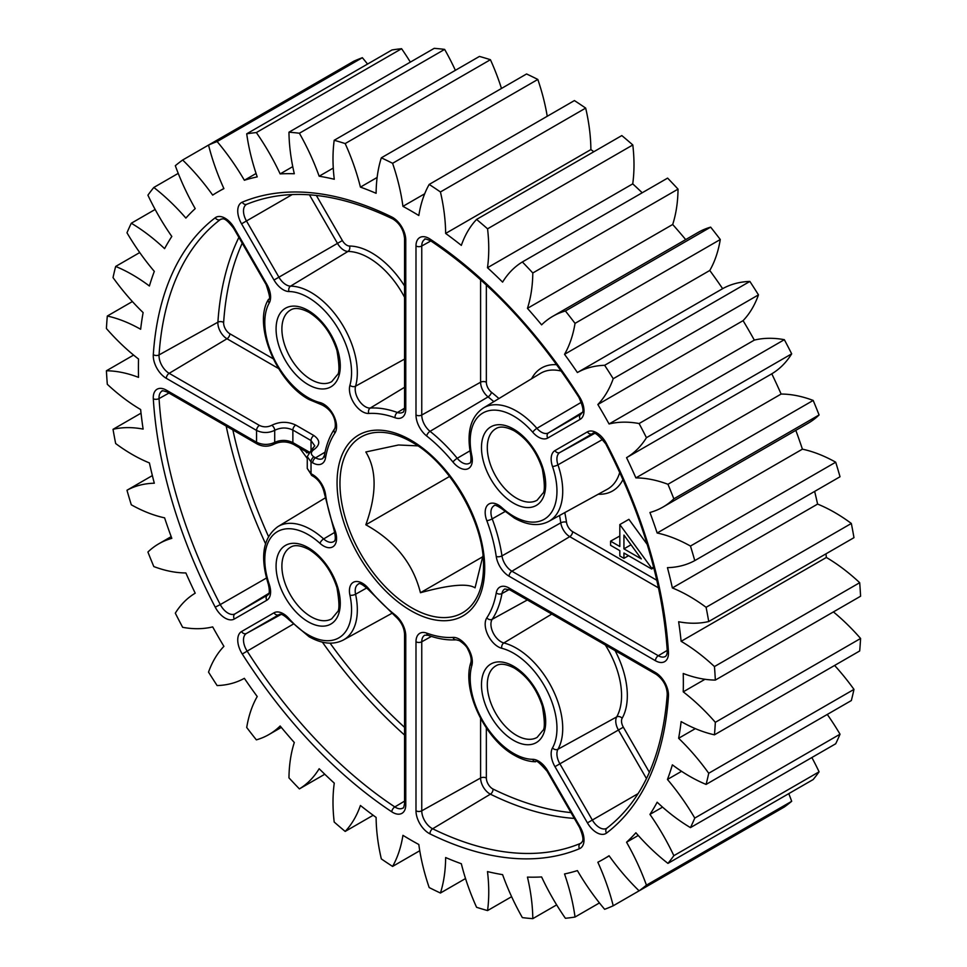 <?xml version="1.0" encoding="UTF-8"?>
<svg xmlns="http://www.w3.org/2000/svg" width="967" height="967" viewBox="0 0 967 967"><rect width="100%" height="100%" fill="white"/><g stroke="black" fill="none" stroke-linecap="round" stroke-linejoin="round"><path stroke-width="1.45" d="M417.804 445.872L398.489 444.989L365.828 451.976C376.84 469.902 376.84 494.173 365.828 524.791C394.887 540.879 413.09 563.519 420.44 592.723C449.498 584.757 467.702 583.125 475.051 587.839L482.944 555.856M411.737 442.064L411.724 442.064A101.499 58.6 -120 0 0 339.961 483.5A101.499 58.6 -120 0 0 411.724 607.808A101.499 58.6 -120 0 0 483.5 566.372C484.636 523.135 449.752 462.697 411.737 442.064A101.499 58.6 -120 0 0 411.724 442.064M115.665 443.539A164.317 94.875 -120 0 0 132.274 454.502A164.317 94.875 -120 0 0 149.401 462.915A385.337 222.47 -120 0 0 154.309 483.21A164.317 94.875 -120 0 0 126.979 490.245A431.342 249.039 -120 0 0 131.294 504.798A164.317 94.875 -120 0 0 164.595 517.841A385.337 222.47 -120 0 0 171.812 538.353A164.317 94.875 -120 0 0 158.806 543.792A164.317 94.875 -120 0 0 147.915 552.036A431.342 249.039 -120 0 0 153.813 566.565A164.317 94.875 -120 0 0 185.869 572.947A385.337 222.47 -120 0 0 195.213 593.182A164.317 94.875 -120 0 0 175.317 613.163A431.342 249.039 -120 0 0 182.654 627.317A164.317 94.875 -120 0 0 212.68 626.894A385.337 222.47 -120 0 0 223.909 646.355A164.317 94.875 -120 0 0 208.534 672.125A431.342 249.039 -120 0 0 217.128 685.567A164.317 94.875 -120 0 0 244.361 678.326A385.337 222.47 -120 0 0 257.222 696.53A164.317 94.875 -120 0 0 246.718 727.486A431.342 249.039 -120 0 0 256.352 739.864A164.317 94.875 -120 0 0 268.935 734.545A164.317 94.875 -120 0 0 280.152 725.999A385.337 222.47 -120 0 0 294.306 742.511A164.317 94.875 -120 0 0 288.964 777.867A431.342 249.039 -120 0 0 299.395 788.891A164.317 94.875 -120 0 0 319.158 768.741A385.337 222.47 -120 0 0 334.268 783.137A164.317 94.875 -120 0 0 334.195 822.035A431.342 249.039 -120 0 0 345.183 831.427A164.317 94.875 -120 0 0 360.425 805.487A385.337 222.47 -120 0 0 376.115 817.417A164.317 94.875 -120 0 0 381.324 858.901A431.342 249.039 -120 0 0 392.59 866.42A164.317 94.875 -120 0 0 402.937 835.331A385.337 222.47 -120 0 0 410.878 840.057A385.337 222.47 -120 0 0 418.82 844.505A164.317 94.875 -120 0 0 429.179 887.549A431.342 249.039 -120 0 0 440.432 893.024A164.317 94.875 -120 0 0 445.642 857.548A385.337 222.47 -120 0 0 461.332 863.736A164.317 94.875 -120 0 0 476.574 907.288A431.342 249.039 -120 0 0 487.561 910.576A164.317 94.875 -120 0 0 487.489 871.593A385.337 222.47 -120 0 0 502.598 874.652A164.317 94.875 -120 0 0 522.361 917.61A431.342 249.039 -120 0 0 532.805 918.65A164.317 94.875 -120 0 0 527.45 877.105A385.337 222.47 -120 0 0 541.605 876.948A164.317 94.875 -120 0 0 565.405 918.287A431.342 249.039 -120 0 0 575.039 917.03A164.317 94.875 -120 0 0 564.535 873.963A385.337 222.47 -120 0 0 577.396 870.602A164.317 94.875 -120 0 0 604.641 909.294A431.342 249.039 -120 0 0 613.223 905.777A164.317 94.875 -120 0 0 597.848 862.238A385.337 222.47 -120 0 0 603.541 859.143A385.337 222.47 -120 0 0 609.077 855.747A164.317 94.875 -120 0 0 639.102 890.837A431.342 249.039 -120 0 0 646.439 885.156A164.317 94.875 -120 0 0 626.556 842.221A385.337 222.47 -120 0 0 635.887 832.768A164.317 94.875 -120 0 0 667.943 863.398A431.342 249.039 -120 0 0 673.854 855.674A164.317 94.875 -120 0 0 649.945 814.395A385.337 222.47 -120 0 0 657.161 802.223A164.317 94.875 -120 0 0 690.462 827.619A431.342 249.039 -120 0 0 694.777 818.07A164.317 94.875 -120 0 0 667.448 779.462A385.337 222.47 -120 0 0 672.367 764.849A164.317 94.875 -120 0 0 689.483 776.199A164.317 94.875 -120 0 0 706.091 784.418A431.342 249.039 -120 0 0 708.726 773.249A164.317 94.875 -120 0 0 678.641 738.28A385.337 222.47 -120 0 0 681.131 721.587A164.317 94.875 -120 0 0 714.456 734.823A431.342 249.039 -120 0 0 715.338 722.325A164.317 94.875 -120 0 0 683.234 691.84A385.337 222.47 -120 0 0 683.234 673.491A164.317 94.875 -120 0 0 715.338 680.079A431.342 249.039 -120 0 0 714.456 666.565A164.317 94.875 -120 0 0 681.131 641.314A385.337 222.47 -120 0 0 678.641 621.757A164.317 94.875 -120 0 0 708.726 621.527A431.342 249.039 -120 0 0 706.091 607.312A164.317 94.875 -120 0 0 672.367 587.936A385.337 222.47 -120 0 0 667.448 567.653A164.317 94.875 -120 0 0 694.777 560.606A431.342 249.039 -120 0 0 690.462 546.053A164.317 94.875 -120 0 0 657.161 533.01A385.337 222.47 -120 0 0 649.945 512.498A164.317 94.875 -120 0 0 662.951 507.059A164.317 94.875 -120 0 0 673.854 498.827A431.342 249.039 -120 0 0 667.943 484.286A164.317 94.875 -120 0 0 635.887 477.903A385.337 222.47 -120 0 0 626.556 457.669A164.317 94.875 -120 0 0 646.439 437.688A431.342 249.039 -120 0 0 639.102 423.534A164.317 94.875 -120 0 0 609.077 423.969A385.337 222.47 -120 0 0 597.848 404.508A164.317 94.875 -120 0 0 613.223 378.726A431.342 249.039 -120 0 0 604.641 365.296A164.317 94.875 -120 0 0 577.396 372.525A385.337 222.47 -120 0 0 564.535 354.321A164.317 94.875 -120 0 0 575.039 323.365A431.342 249.039 -120 0 0 565.405 310.987A164.317 94.875 -120 0 0 552.822 316.306A164.317 94.875 -120 0 0 541.605 324.852A385.337 222.47 -120 0 0 527.45 308.352A164.317 94.875 -120 0 0 532.805 272.984A431.342 249.039 -120 0 0 522.361 261.96A164.317 94.875 -120 0 0 502.598 282.11A385.337 222.47 -120 0 0 487.489 267.726A164.317 94.875 -120 0 0 487.561 228.816A431.342 249.039 -120 0 0 476.574 219.424A164.317 94.875 -120 0 0 461.332 245.376A385.337 222.47 -120 0 0 445.642 233.434A164.317 94.875 -120 0 0 440.432 191.962A431.342 249.039 -120 0 0 429.179 184.431A164.317 94.875 -120 0 0 418.82 215.52A385.337 222.47 -120 0 0 402.937 206.346A164.317 94.875 -120 0 0 392.59 163.302A431.342 249.039 -120 0 0 381.324 157.826A164.317 94.875 -120 0 0 376.115 193.303A385.337 222.47 -120 0 0 360.425 187.115A164.317 94.875 -120 0 0 345.183 143.575A431.342 249.039 -120 0 0 334.195 140.275A164.317 94.875 -120 0 0 334.268 179.258A385.337 222.47 -120 0 0 319.158 176.212A164.317 94.875 -120 0 0 299.395 133.241A431.342 249.039 -120 0 0 288.964 132.201A164.317 94.875 -120 0 0 294.306 173.746A385.337 222.47 -120 0 0 280.152 173.903A164.317 94.875 -120 0 0 256.352 132.564A431.342 249.039 -120 0 0 246.718 133.821A164.317 94.875 -120 0 0 257.222 176.888A385.337 222.47 -120 0 0 244.361 180.249A164.317 94.875 -120 0 0 217.128 141.557A431.342 249.039 -120 0 0 208.534 145.074A164.317 94.875 -120 0 0 223.909 188.613A385.337 222.47 -120 0 0 218.216 191.72A385.337 222.47 -120 0 0 212.68 195.104A164.317 94.875 -120 0 0 182.654 160.014A431.342 249.039 -120 0 0 175.317 165.695A164.317 94.875 -120 0 0 195.213 208.63A385.337 222.47 -120 0 0 185.869 218.083A164.317 94.875 -120 0 0 153.813 187.465A431.342 249.039 -120 0 0 147.915 195.177A164.317 94.875 -120 0 0 171.812 236.456A385.337 222.47 -120 0 0 164.595 248.64A164.317 94.875 -120 0 0 131.294 223.232A431.342 249.039 -120 0 0 126.979 232.793A164.317 94.875 -120 0 0 154.309 271.389A385.337 222.47 -120 0 0 149.401 286.002A164.317 94.875 -120 0 0 115.665 266.445A431.342 249.039 -120 0 0 113.03 277.602A164.317 94.875 -120 0 0 143.116 312.583A385.337 222.47 -120 0 0 140.638 329.263A164.317 94.875 -120 0 0 107.313 316.028A431.342 249.039 -120 0 0 106.418 328.526A164.317 94.875 -120 0 0 138.523 359.011A385.337 222.47 -120 0 0 138.523 377.36A164.317 94.875 -120 0 0 106.418 370.772A431.342 249.039 -120 0 0 107.313 384.298A164.317 94.875 -120 0 0 140.638 409.537A385.337 222.47 -120 0 0 143.116 429.094A164.317 94.875 -120 0 0 113.03 429.324A431.342 249.039 -120 0 0 115.665 443.539M482.847 556.69L420.44 592.723M449.57 476.441L365.828 524.791M619.823 524.573L651.637 568.173L651.637 569.007L623.933 553.015L623.933 558.346L619.823 555.977L619.823 550.646L610.588 545.315L610.588 541.157L619.823 546.5L619.823 524.573L628.901 519.327L647.225 544.445M610.588 541.157L619.823 536.008M593.823 151.734A385.337 222.47 -120 0 0 590.885 149.583A164.317 94.875 -120 0 0 585.676 108.099A431.342 249.039 -120 0 0 574.41 100.58L429.179 184.431M642.209 192.771A385.337 222.47 -120 0 0 632.732 183.863A164.317 94.875 -120 0 0 632.805 144.965A431.342 249.039 -120 0 0 621.817 135.573L476.574 219.424M685.688 239.598A385.337 222.47 -120 0 0 672.694 224.489A164.317 94.875 -120 0 0 678.036 189.133A431.342 249.039 -120 0 0 667.605 178.109L522.361 261.96M662.951 507.059L808.194 423.208A164.317 94.875 -120 0 0 819.085 414.964A431.342 249.039 -120 0 0 813.187 400.435A164.317 94.875 -120 0 0 781.131 394.053A385.337 222.47 -120 0 0 771.787 373.818A164.317 94.875 -120 0 0 791.683 353.837A431.342 249.039 -120 0 0 784.346 339.683A164.317 94.875 -120 0 0 754.32 340.106A385.337 222.47 -120 0 0 743.091 320.645A164.317 94.875 -120 0 0 758.466 294.875A431.342 249.039 -120 0 0 749.872 281.433A164.317 94.875 -120 0 0 722.639 288.674A385.337 222.47 -120 0 0 709.778 270.47A164.317 94.875 -120 0 0 720.282 239.514A431.342 249.039 -120 0 0 710.648 227.136A164.317 94.875 -120 0 0 698.065 232.455L552.822 316.306M694.777 560.606L840.021 476.755A431.342 249.039 -120 0 0 835.706 462.202A164.317 94.875 -120 0 0 802.405 449.159A385.337 222.47 -120 0 0 795.817 430.351M708.726 621.527L853.97 537.676A431.342 249.039 -120 0 0 851.335 523.461A164.317 94.875 -120 0 0 817.598 504.085A385.337 222.47 -120 0 0 814.637 491.417M715.338 680.079L860.582 596.228A431.342 249.039 -120 0 0 859.687 582.702A164.317 94.875 -120 0 0 826.362 557.463A385.337 222.47 -120 0 0 825.975 553.837M714.456 734.823L859.687 650.972A431.342 249.039 -120 0 0 860.582 638.474A164.317 94.875 -120 0 0 833.409 611.918M706.091 784.418L851.335 700.555A431.342 249.039 -120 0 0 853.97 689.398A164.317 94.875 -120 0 0 834.606 665.453M690.462 827.619L835.706 743.768A431.342 249.039 -120 0 0 840.021 734.207A164.317 94.875 -120 0 0 827.269 714.444M667.943 863.398L813.187 779.535A431.342 249.039 -120 0 0 819.085 771.823A164.317 94.875 -120 0 0 811.857 757.536M639.102 890.837L784.346 806.986A431.342 249.039 -120 0 0 791.683 801.305A164.317 94.875 -120 0 0 788.77 793.629M758.466 821.926L613.223 905.777M367.557 64.064A164.317 94.875 -120 0 0 362.359 57.706A431.342 249.039 -120 0 0 353.777 61.223L182.654 160.014M410.346 62.118A164.317 94.875 -120 0 0 401.595 48.713A431.342 249.039 -120 0 0 391.961 49.97L246.718 133.821M455.372 70.313A164.317 94.875 -120 0 0 444.639 49.39A431.342 249.039 -120 0 0 434.195 48.35L288.964 132.201M501.474 88.456A164.317 94.875 -120 0 0 490.426 59.712A431.342 249.039 -120 0 0 479.439 56.424L334.195 140.275M547.237 116.27A164.317 94.875 -120 0 0 537.821 79.451A431.342 249.039 -120 0 0 526.568 73.975L381.324 157.826M585.676 108.099L440.432 191.962M590.885 149.583L445.642 233.434M632.805 144.965L487.561 228.816M632.732 183.863L487.489 267.726M678.036 189.133L532.805 272.984M672.694 224.489L527.45 308.352M710.648 227.136L565.405 310.987M720.282 239.514L575.039 323.365M709.778 270.47L564.535 354.321M722.639 288.674L577.396 372.525M749.872 281.433L604.641 365.296M758.466 294.875L613.223 378.726M743.091 320.645L597.848 404.508M754.32 340.106L609.077 423.969M784.346 339.683L639.102 423.534M791.683 353.837L646.439 437.688M771.787 373.818L626.556 457.669M781.131 394.053L635.887 477.903M813.187 400.435L667.943 484.286M819.085 414.964L673.854 498.827M802.405 449.159L657.161 533.01M835.706 462.202L690.462 546.053M817.598 504.085L672.367 587.936M851.335 523.461L706.091 607.312M826.362 557.463L681.131 641.314M859.687 582.702L714.456 666.565M704.991 679.281L683.234 691.84M860.582 638.474L715.338 722.325M695.333 728.634L678.641 738.28M853.97 689.398L708.726 773.249M681.566 771.315L667.448 779.462M840.021 734.207L694.777 818.07M662.552 807.131L649.945 814.395M819.085 771.823L673.854 855.674M638.256 835.464L626.556 842.221M791.683 801.305L646.439 885.156M599.443 902.936L575.039 917.03M556.654 904.882L532.805 918.65M511.628 896.687L487.561 910.576M465.526 878.544L440.432 893.024M419.763 850.73L392.59 866.42M373.177 815.266L345.183 831.427M324.791 774.229L299.395 788.891M152.363 475.583L126.979 490.245M141.025 413.163L113.03 429.324M133.591 355.082L106.418 370.772M132.394 301.547L107.313 316.028M139.731 252.556L115.665 266.445M155.143 209.464L131.294 223.232M178.23 173.371L153.813 187.465M362.359 57.706L217.128 141.557M256.074 173.492L244.361 180.249M401.595 48.713L256.352 132.564M292.759 166.626L280.152 173.903M444.639 49.39L299.395 133.241M333.277 168.065L319.158 176.212M490.426 59.712L345.183 143.575M377.118 177.469L360.425 187.115M537.821 79.451L392.59 163.302M424.694 193.787L402.937 206.346M311.023 451.154L311.023 440.541L292.868 430.061C286.824 427.245 280.768 427.329 274.713 430.303C268.669 433.204 262.613 433.24 256.557 430.424L166.312 378.327A18.446 10.649 60 0 1 153.306 354.635A365.26 210.891 60 0 1 215.23 217.768A18.446 10.649 60 0 1 234.328 227.982L266.783 284.201A18.446 10.649 60 0 1 269.261 302.937A61.356 35.428 -120 0 0 308.183 397.642A61.356 35.428 -120 0 0 319.992 402.562A18.446 10.649 60 0 1 333.76 415.653A18.446 10.649 60 0 1 334.945 432.998A122.773 70.881 -120 0 0 325.516 457.911A18.446 10.649 60 0 1 312.692 462.83L311.023 461.875L307.264 456.593L307.264 468.475L311.023 473.685L312.692 474.64A18.446 10.649 60 0 1 325.516 494.367A122.773 70.881 -120 0 0 334.945 530.182A18.446 10.649 60 0 1 323.546 545.956A18.446 10.649 60 0 1 319.992 543.345A4.11 1.632 -47.9 0 1 323.643 538.921A14.336 8.28 -120 0 0 326.399 540.964A14.336 8.28 -120 0 0 333.651 541.617C335.694 541.061 335.815 537.181 334.014 529.952A4.11 0.919 159.4 0 0 334.945 530.182M319.992 543.345A61.356 35.428 -120 0 0 274.833 533.421A61.356 35.428 -120 0 0 269.261 584.394A18.446 10.649 60 0 1 266.783 600.265L234.328 619.013A18.446 10.649 60 0 1 225.106 618.094A18.446 10.649 60 0 1 215.23 607.167A365.26 210.891 60 0 1 153.306 398.803A18.446 10.649 60 0 1 166.312 390.136L256.557 442.233C262.613 445.074 268.669 445.11 274.713 442.366C280.768 439.683 286.824 439.755 292.868 442.608L308.969 451.891M307.264 456.593L311.821 449.413A4.11 2.333 59.1 0 1 313.876 449.619C310.552 452.072 310.552 454.49 313.876 456.871L315.544 457.826A14.336 8.28 -120 0 0 322.797 458.491L324.368 455.53A4.11 2.768 10 0 0 325.516 457.911M295.721 425.057A4.11 2.369 -60 0 0 292.868 430.061L292.868 442.608A4.11 2.369 -60 0 0 293.726 444.482L293.726 444.482C287.102 441.17 280.466 441.097 273.806 444.276A4.11 2.417 -119.1 0 0 274.713 442.366L274.713 430.303A4.11 2.333 -120.9 0 0 271.763 425.299C279.753 421.419 287.731 421.346 295.721 425.057L313.876 435.537C320.343 440.166 320.343 444.856 313.876 449.619M623.933 535.089L623.933 548.869L641.314 558.902L623.933 535.089M651.637 568.173L653.595 567.037M623.933 558.346L628.55 555.674M651.637 569.007L653.789 567.774M623.933 548.869L631.004 544.784M307.264 458.455L299.504 447.818M305.669 451.384L306.757 452.87L306.757 452.012M410.878 440.178A104.4 60.28 60 0 1 484.709 568.052A104.4 60.28 60 0 1 410.878 610.673A104.4 60.28 60 0 1 337.06 482.811A104.4 60.28 60 0 1 410.878 440.178M308.183 547.66A45.389 26.206 60 0 1 340.275 603.251A45.389 26.206 60 0 1 308.183 621.793A45.389 26.206 60 0 1 276.079 566.191A45.389 26.206 60 0 1 308.183 547.66M311.084 616.753A41.291 23.837 -120 0 0 331.729 618.795L337.217 612.135C339.598 610.697 339.502 602.514 336.939 587.622C331.306 570.397 321.999 557.705 309.029 549.534C300.761 545.279 294.56 544.53 290.438 547.286A41.291 23.837 -120 0 0 284.117 580.369A41.291 23.837 -120 0 0 311.084 616.753M513.586 666.251A45.389 26.206 60 0 1 545.678 721.841A45.389 26.206 60 0 1 513.586 740.371A45.389 26.206 60 0 1 481.481 684.781A45.389 26.206 60 0 1 513.586 666.251M516.487 735.343A41.291 23.837 -120 0 0 537.132 737.386L542.62 730.726C545.001 729.275 544.904 721.104 542.342 706.2C536.709 688.987 527.402 676.284 514.432 668.124C506.164 663.87 499.963 663.12 495.841 665.876A41.291 23.837 -120 0 0 489.52 698.96A41.291 23.837 -120 0 0 516.487 735.343M308.183 310.48A45.389 26.206 60 0 1 340.275 366.07A45.389 26.206 60 0 1 308.183 384.612A45.389 26.206 60 0 1 276.079 329.01A45.389 26.206 60 0 1 308.183 310.48M311.084 379.572A41.291 23.837 -120 0 0 331.729 381.627L337.217 374.966C339.598 373.516 339.502 365.333 336.939 350.441C331.306 333.216 321.999 320.524 309.029 312.365C300.761 308.098 294.56 307.349 290.438 310.117A41.291 23.837 -120 0 0 284.117 343.2A41.291 23.837 -120 0 0 311.084 379.572M513.586 429.07A45.389 26.206 60 0 1 545.678 484.66A45.389 26.206 60 0 1 513.586 503.191A45.389 26.206 60 0 1 481.481 447.6A45.389 26.206 60 0 1 513.586 429.07M516.487 498.162A41.291 23.837 -120 0 0 537.132 500.205L542.62 493.545C545.001 492.106 544.904 483.923 542.342 469.031C536.709 451.807 527.402 439.115 514.432 430.944C506.164 426.689 499.963 425.939 495.841 428.695A41.291 23.837 -120 0 0 489.52 461.779A41.291 23.837 -120 0 0 516.487 498.162M215.23 607.167L220.283 604.593A14.336 8.28 -120 0 0 227.958 613.09A14.336 8.28 -120 0 0 235.126 613.803L267.581 595.068A14.336 8.28 -120 0 0 267.678 595.019C269.624 594.33 269.829 590.68 268.282 584.056A4.11 1.076 161.1 0 0 269.261 584.394M324.368 455.53C326.181 445.291 329.542 436.455 334.437 429.046C335.573 429.143 338.184 413.187 321.902 404.871L309.029 399.516C276.248 382.062 252.484 324.126 268.596 299.226A4.11 3.179 29.5 0 0 269.261 302.937M362.468 411.688A18.446 10.649 60 0 1 349.921 385.289A61.356 35.428 -120 0 0 335.936 325.081A61.356 35.428 -120 0 0 289 291.538A18.446 10.649 60 0 1 283.234 289.762A18.446 10.649 60 0 1 274.012 280.019L278.919 277.191A14.336 8.28 -120 0 0 286.087 284.757A14.336 8.28 -120 0 0 290.571 286.135A65.466 37.798 60 0 1 340.65 321.926A65.466 37.798 60 0 1 355.578 386.171A14.336 8.28 -120 0 0 365.321 406.696A14.336 8.28 -120 0 0 370.24 408.062A126.882 73.25 60 0 1 397.425 412.498A14.336 8.28 -120 0 0 402.828 412.28C403.481 412.607 404.061 410.987 404.557 407.421A4.11 2.369 0 0 0 405.765 409.089A18.446 10.649 60 0 1 395.092 417.744A122.773 70.881 -120 0 0 368.79 413.453A18.446 10.649 60 0 1 362.468 411.688M404.557 359.083L355.578 386.171A4.11 2.925 -164.1 0 1 349.921 385.289M404.557 297.28A66.892 38.62 -120 0 0 368.862 257.887A66.892 38.62 -120 0 0 347.963 251.444L290.571 286.135A4.11 3.179 -89.5 0 0 289 291.538M316.33 195.419L342.378 240.553A8.8 5.077 -120 0 0 349.534 246.041A71.002 40.989 60 0 1 371.727 252.883A71.002 40.989 60 0 1 404.557 285.966M538.522 437.144A18.446 10.649 60 0 1 532.757 432.261A61.356 35.428 -120 0 0 485.821 411.604A61.356 35.428 -120 0 0 471.836 455.675A18.446 10.649 60 0 1 459.289 467.593A18.446 10.649 60 0 1 452.967 462.045A122.773 70.881 -120 0 0 426.665 435.972A18.446 10.649 60 0 1 415.991 415L415.991 245.981A18.446 10.649 60 0 1 430.001 239.042A365.26 210.891 60 0 1 579.487 396.857A18.446 10.649 60 0 1 580.2 419.315L547.745 438.051A18.446 10.649 60 0 1 538.522 437.144M581.385 402.26L536.89 428.345A14.336 8.28 -120 0 0 541.375 432.14A14.336 8.28 -120 0 0 548.543 432.853L580.998 414.118A14.336 8.28 -120 0 0 581.082 414.057C580.998 412.244 586.643 414.625 578.931 397.377L579.487 396.857M471.836 455.675A4.11 1.632 -12.1 0 1 470.724 454.853C466.396 432.394 470.578 416.777 483.307 408.026A65.466 37.798 60 0 1 536.89 428.345A4.11 1.076 138.9 0 0 532.757 432.261M469.962 450.827L457.222 458.285A14.336 8.28 -120 0 0 462.141 462.589A14.336 8.28 -120 0 0 469.394 463.241C470.844 463.35 471.28 460.558 470.724 454.853M493.811 401.656A128.309 74.072 -120 0 0 488.069 396.893A12.909 7.458 60 0 1 480.599 382.219L421.757 415.024A14.336 8.28 -120 0 0 430.049 431.33A126.882 73.25 60 0 1 457.222 458.285A4.11 0.919 140.6 0 0 452.967 462.045M501.764 507.518A61.356 35.428 -120 0 0 513.586 516.233A61.356 35.428 -120 0 0 552.495 466.457A18.446 10.649 60 0 1 554.973 450.586L587.428 431.85A18.446 10.649 60 0 1 606.527 443.684A365.26 210.891 60 0 1 668.451 652.06A18.446 10.649 60 0 1 655.445 660.727L509.065 576.211A18.446 10.649 60 0 1 496.24 556.484A122.773 70.881 -120 0 0 486.812 520.669A18.446 10.649 60 0 1 487.997 504.701A18.446 10.649 60 0 1 501.764 507.518A4.11 1.632 -47.9 0 0 501.921 508.884C496.893 505.451 494.246 504.448 493.992 505.838A14.336 8.28 -120 0 0 492.203 518.856A126.882 73.25 60 0 1 501.958 555.88A14.336 8.28 -120 0 0 511.918 571.207L658.297 655.723A14.336 8.28 -120 0 0 665.562 656.375C666.759 655.251 667.327 653.341 667.254 650.634A4.11 2.188 176.5 0 0 668.451 652.06M596.651 832.611A18.446 10.649 60 0 1 587.428 822.869L554.973 766.662A18.446 10.649 60 0 1 552.495 747.926A61.356 35.428 -120 0 0 546.923 690.498A61.356 35.428 -120 0 0 501.764 648.289A18.446 10.649 60 0 1 498.21 646.802A18.446 10.649 60 0 1 486.812 617.865A122.773 70.881 -120 0 0 496.24 592.94A18.446 10.649 60 0 1 509.065 588.021L655.445 672.536A18.446 10.649 60 0 1 668.451 696.216A365.26 210.891 60 0 1 606.527 833.083A18.446 10.649 60 0 1 596.651 832.611M638.123 793.605L592.336 820.04A14.336 8.28 -120 0 0 599.504 827.607A14.336 8.28 -120 0 0 606.756 828.26A14.336 8.28 -120 0 0 606.877 828.187M615.097 650.622A71.002 40.989 60 0 1 622.156 718.251A4.11 3.179 29.5 0 0 616.692 716.91L557.959 749.256A14.336 8.28 -120 0 0 559.881 763.821L592.336 820.04L587.428 822.869M527.341 599.963L492.203 619.303A14.336 8.28 -120 0 0 501.063 641.798A14.336 8.28 -120 0 0 503.831 642.958A65.466 37.798 60 0 1 552 687.996A65.466 37.798 60 0 1 557.959 749.256A4.11 3.179 -150.5 0 1 552.495 747.926M509.065 588.021A4.11 2.369 120 0 0 509.923 589.906L504.847 588.963A14.336 8.28 -120 0 0 501.958 593.545A126.882 73.25 60 0 1 492.203 619.303A4.11 3.227 -146.4 0 1 486.812 617.865M646.476 778.604L618.433 730.025A12.909 7.458 60 0 1 616.692 716.91A66.892 38.62 -120 0 0 605.306 644.965M429.034 833.373A18.446 10.649 60 0 1 415.991 810.781L415.991 641.762A18.446 10.649 60 0 1 426.665 633.107A122.773 70.881 -120 0 0 452.967 637.398A18.446 10.649 60 0 1 467.387 647.092A18.446 10.649 60 0 1 471.836 665.562A61.356 35.428 -120 0 0 513.586 753.414A61.356 35.428 -120 0 0 532.757 759.325A18.446 10.649 60 0 1 547.745 770.832L580.2 827.051A18.446 10.649 60 0 1 579.487 848.7A365.26 210.891 60 0 1 430.001 833.892A18.446 10.649 60 0 1 429.034 833.373M574.338 818.408A359.736 207.687 60 0 1 490.402 794.173A12.909 7.458 60 0 1 489.725 793.81A12.909 7.458 60 0 1 480.599 778L421.757 810.817A14.336 8.28 -120 0 0 431.886 828.368A14.336 8.28 -120 0 0 432.636 828.767A361.162 208.521 -120 0 0 580.454 843.417A14.336 8.28 -120 0 0 581.082 843.091C581.288 841.653 585.99 842.716 579.547 827.426L580.2 827.051M431.403 636.407L421.757 641.786L421.757 810.817A4.11 2.369 180 0 1 415.991 810.781M532.757 759.325A4.11 3.179 90.5 0 0 535.621 761.754C528.828 761.658 521.769 759.506 514.432 755.287C485.108 739.465 461.73 690.257 470.784 662.758A4.11 2.925 15.9 0 0 471.836 665.562M392.723 812.413A18.446 10.649 60 0 1 391.756 811.809A4.11 2.188 -56.5 0 1 394.826 806.937A14.336 8.28 -120 0 0 395.576 807.409A14.336 8.28 -120 0 0 402.828 808.061C403.481 808.4 404.061 806.78 404.557 803.202A4.11 2.369 180 0 0 405.765 804.882A18.446 10.649 60 0 1 392.723 812.413M366.831 587.888L355.578 594.234A65.466 37.798 60 0 1 343.358 639.997C333.458 645.098 322.011 643.998 309.029 636.697L288.807 619.617A4.11 1.076 -41.1 0 1 289 618.59A61.356 35.428 -120 0 0 308.183 634.823A61.356 35.428 -120 0 0 349.921 595.176A18.446 10.649 60 0 1 354.369 581.844A18.446 10.649 60 0 1 368.79 588.806A122.773 70.881 -120 0 0 395.092 614.891A18.446 10.649 60 0 1 405.765 635.851L405.765 804.882M268.899 593.327L235.126 613.803A4.11 3.348 -120 0 0 234.328 619.013M486.353 727.97L486.353 778.036A8.8 5.077 -120 0 0 493.037 789.06A4.11 2.538 116.2 0 1 490.402 794.173L432.636 828.767A4.11 2.538 -63.8 0 0 430.001 833.892M404.557 387.296L370.24 408.062A4.11 3.227 86.4 0 0 368.79 413.453M349.534 246.041A4.11 3.179 90.5 0 1 347.963 251.444A12.909 7.458 60 0 1 343.926 250.199A12.909 7.458 60 0 1 337.471 243.382L278.919 277.191L246.464 220.972A14.336 8.28 -120 0 1 246.561 204.363L246.754 204.279A4.11 3.348 67.3 0 0 247.02 204.146M551.782 614.069L503.831 642.958A4.11 2.925 104.1 0 0 501.764 648.289M602.804 439.344L557.959 464.837A65.466 37.798 60 0 1 548.76 521.406L607.3 489.254A66.892 38.62 -120 0 0 619.738 472.392M582.315 412.377L548.543 432.853A4.11 3.348 60 0 0 547.745 438.051M242.233 243.188A355.626 205.318 -120 0 0 223.643 322.458A8.8 5.077 -120 0 0 229.856 333.76L273.214 358.793M232.854 429.94A355.626 205.318 -120 0 0 268.512 536.54M622.156 718.251A8.8 5.077 -120 0 0 623.34 727.184L649.389 772.319M564.788 512.607A132.419 76.453 60 0 1 566.493 522.24A8.8 5.077 -120 0 0 572.609 531.657L656.823 580.273M622.966 479.559A71.002 40.989 60 0 1 598.247 494.234M391.756 811.809A365.26 210.891 60 0 1 242.27 654.006A18.446 10.649 60 0 1 241.557 631.536L274.012 612.8A18.446 10.649 60 0 1 289 618.59M274.012 280.019L241.557 223.812A18.446 10.649 60 0 1 242.27 202.163A365.26 210.891 60 0 1 391.756 216.971A18.446 10.649 60 0 1 405.765 240.07L405.765 409.089M313.876 456.871A4.11 2.369 120 0 0 311.023 461.875L311.023 473.685A4.11 2.369 -60 0 0 311.882 475.559L307.264 468.475M259.41 443.938A4.11 2.369 -60 0 1 257.415 444.119A4.11 2.369 -60 0 1 256.557 442.233L256.557 430.424A4.11 2.369 -60 0 1 259.41 425.42C263.532 427.341 267.641 427.293 271.763 425.299M325.033 452.157L315.544 457.826A4.11 2.369 120 0 0 312.692 462.83M278.593 368.548L227.003 338.764L169.165 373.322L259.41 425.42M486.353 285.011L486.353 382.255A8.8 5.077 -120 0 0 491.441 392.251A132.419 76.453 60 0 1 498.936 398.549M531.584 378.762A71.002 40.989 60 0 1 556.641 364.692M491.441 392.251A4.11 1.898 128.3 0 1 488.069 396.893L430.049 431.33A4.11 1.898 -51.7 0 0 426.665 435.972M561.235 371.062A66.892 38.62 -120 0 0 540.42 373.407L483.307 408.026M581.143 414.021L580.998 414.118A4.11 3.348 60 0 0 580.2 419.315M430.001 239.042A4.11 2.188 123.5 0 0 430.629 240.795C426.072 238.897 424.138 238.426 424.815 239.393A14.336 8.28 -120 0 0 421.757 246.005L421.757 415.024A4.11 2.369 0 0 1 415.991 415M430.847 240.928L421.757 246.005A4.11 2.369 0 0 1 415.991 245.981M486.353 382.255A4.11 2.369 180 0 0 480.599 382.219L480.599 279.741M667.242 650.38L658.297 655.723A4.11 2.369 120 0 0 655.445 660.727M658.503 587.888L569.756 536.649L511.918 571.207A4.11 2.369 120 0 0 509.065 576.211M606.527 443.684L605.789 443.913C598.247 434.642 593.798 431.246 592.433 433.7A14.336 8.28 -120 0 0 592.336 433.748L559.881 452.496A14.336 8.28 -120 0 0 557.959 464.837A4.11 1.076 -18.9 0 1 552.495 466.457M592.481 433.675L592.336 433.748A4.11 3.348 60 0 1 587.428 431.85M594.5 433.482L559.881 452.496A4.11 3.348 60 0 1 554.973 450.586M505.028 511.555L492.203 518.856A4.11 0.919 159.4 0 1 486.812 520.669M572.609 531.657A4.11 2.369 -60 0 1 569.756 536.649A12.909 7.458 60 0 1 560.787 522.845L501.958 555.88A4.11 1.898 171.7 0 1 496.24 556.484M566.493 522.24A4.11 1.898 -8.3 0 0 560.787 522.845A128.309 74.072 -120 0 0 559.53 515.496M509.21 589.519L501.958 593.545A4.11 2.768 10 0 1 496.24 592.94M623.34 727.184L554.973 766.662M292.264 194.536L241.557 223.812M342.378 240.553L337.471 243.382L309.428 194.802M404.532 408.219L397.425 412.498A4.11 2.768 110 0 0 395.092 417.744M493.037 789.06A355.626 205.318 -120 0 0 570.989 812.594M486.353 778.036A4.11 2.369 0 0 0 480.599 778L480.599 718.433M581.457 842.801L580.454 843.417A4.11 3.348 -112.7 0 0 579.487 848.7M470.784 662.758C471.787 659.603 470.796 655.094 467.823 649.22C466.88 646.718 464.063 643.853 459.373 640.638L456.122 639.828C447.262 640.359 437.93 638.849 428.163 635.295L424.815 635.174A14.336 8.28 -120 0 0 421.757 641.786A4.11 2.369 180 0 1 415.991 641.762M330.073 643.164A355.626 205.318 -120 0 0 404.557 727.341M395.092 614.891A4.11 1.898 128.3 0 0 395.455 616.426L368.524 589.737C362.577 584.298 359.144 582.46 358.249 584.213A14.336 8.28 -120 0 0 355.578 594.234A4.11 1.632 167.9 0 1 349.921 595.176M288.807 619.617C283.851 614.952 280.575 613.308 279.016 614.661A14.336 8.28 -120 0 0 278.919 614.71L246.464 633.445A14.336 8.28 -120 0 0 247.02 650.912A361.162 208.521 -120 0 0 394.826 806.937L404.557 801.135M279.076 614.625L278.919 614.71A4.11 3.348 -120 0 1 274.012 612.8M281.095 614.432L246.464 633.445A4.11 3.348 -120 0 1 241.557 631.536M293.086 624.211L242.27 654.006M404.557 735.053A359.736 207.687 60 0 1 322.398 642.173M273.806 444.276C268.33 446.863 262.867 446.814 257.415 444.119L167.158 392.01C163.157 390.656 161.465 390.354 162.081 391.079A14.336 8.28 -120 0 0 159.059 398.573A361.162 208.521 -120 0 0 220.283 604.593L266.433 578.048M168.947 393.049L159.059 398.573A4.11 2.188 -3.5 0 1 153.306 398.803M265.526 543.684A359.736 207.687 60 0 1 226.181 426.084M267.726 594.983L267.581 595.068A4.11 3.348 -120 0 0 266.783 600.265M334.775 532.346L323.643 538.921A65.466 37.798 60 0 0 277.904 526.616L325.117 497.993M268.596 299.226C270.542 300.169 269.72 295.286 266.13 284.576L233.676 228.357C223.655 215.121 222.217 219.727 220.887 219.195A14.336 8.28 -120 0 0 220.283 219.582A361.162 208.521 -120 0 0 159.059 354.913A14.336 8.28 -120 0 0 169.165 373.322A4.11 2.369 -60 0 0 166.312 378.327M221.322 219.013L220.283 219.582A4.11 3.348 52.7 0 1 215.23 217.768M229.856 333.76A4.11 2.369 120 0 1 227.003 338.764A12.909 7.458 60 0 1 217.901 322.192A359.736 207.687 60 0 1 238.885 237.386M223.643 322.458A4.11 2.538 -176.2 0 0 217.901 322.192L159.059 354.913A4.11 2.538 3.8 0 1 153.306 354.635M311.821 449.413L314.783 445.86L311.023 440.541A4.11 2.369 -60 0 1 313.876 435.537M368.524 589.737A4.11 0.919 -39.4 0 1 368.79 588.806M405.765 635.851A4.11 2.369 180 0 1 404.557 634.183L404.557 803.202M547.745 770.832L547.092 771.207L579.547 827.426M456.122 639.828A4.11 3.227 -93.6 0 1 452.967 637.398M428.163 635.295A4.11 2.768 -70 0 1 426.665 633.107M655.445 672.536A4.11 2.369 120 0 0 656.303 674.41C663.265 679.547 666.928 686.159 667.254 694.258C662.564 755.831 642.463 800.458 606.95 828.139A4.11 3.348 -127.3 0 1 607.179 827.97M668.451 696.216A4.11 2.538 -176.2 0 1 667.254 694.258M606.527 833.083A4.11 3.348 -127.3 0 1 606.95 828.139L606.756 828.26M242.27 202.163A4.11 3.348 67.3 0 0 246.754 204.279C288.48 187.356 337.181 192.252 392.856 218.977C399.697 223.317 403.602 229.795 404.557 238.39A4.11 2.369 0 0 0 405.765 240.07M391.756 216.971A4.11 2.538 116.2 0 0 392.856 218.977M334.437 429.046A4.11 3.227 33.6 0 0 334.945 432.998M321.902 404.871A4.11 2.925 -75.9 0 1 319.992 402.562M266.13 284.576L266.783 284.201M233.676 228.357L234.328 227.982M325.516 494.367A4.11 1.898 171.7 0 1 324.356 493.291C322.736 485.797 319.134 480.212 313.538 476.526A4.11 2.369 -60 0 1 312.692 474.64M167.158 392.01A4.11 2.369 -60 0 1 166.312 390.136M548.76 521.406C538.861 526.507 527.414 525.407 514.432 518.107L501.921 508.884M343.358 639.997L391.756 613.416M609.174 855.892L603.541 859.143M281.312 727.402L268.935 734.545M171.183 536.649L158.806 543.792M223.848 188.468L218.216 191.72M395.455 616.426C401.124 621.576 404.158 627.486 404.557 634.183M535.621 761.754C535.791 759.591 539.61 762.745 547.092 771.207M509.923 589.906L656.303 674.41M605.789 443.913C642.173 514.492 662.661 583.403 667.254 650.634M430.629 240.795C486.558 278.387 535.996 330.581 578.931 397.377M404.557 407.421L404.557 238.39M324.356 493.291L334.014 529.952M313.538 476.526L311.882 475.559M277.904 526.616C263.012 537.519 259.797 556.666 268.282 584.056M293.726 444.482L308.292 452.894"/></g></svg>
